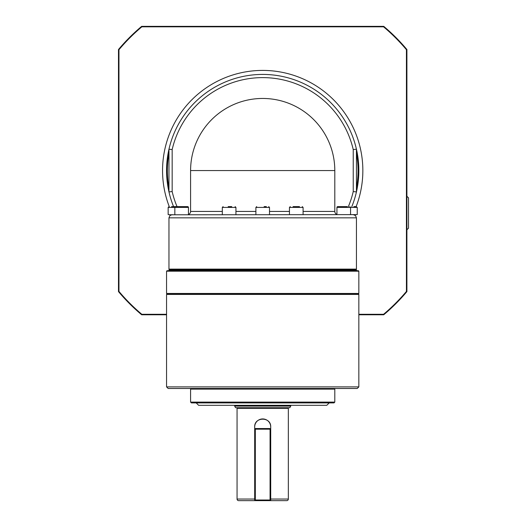 <?xml version="1.0" encoding="UTF-8"?>
<svg xmlns="http://www.w3.org/2000/svg" width="527" height="527" viewBox="0 0 527 527"><rect width="100%" height="100%" fill="white"/><g stroke="black" fill="none" stroke-linecap="round" stroke-linejoin="round"><path stroke-width="0.79" d="M290.739 405.309L290.739 406.113L234.66 406.113L234.66 405.309M234.66 406.113L235.582 407.714L289.817 407.714L290.739 406.113M254.686 426.942C254.179 416.613 271.207 416.593 270.713 426.942A8.01 8.01 0 0 0 262.696 418.932A8.01 8.01 0 0 0 254.686 426.942L254.686 429.182L255.325 428.543L255.325 429.182L254.686 429.182L254.686 500.65L255.325 500.65L254.686 500.011L255.325 500.011L255.325 500.65L270.713 500.65L270.713 500.011L270.068 500.65L270.068 500.011L270.713 500.011L270.713 500.65L286.734 500.65A1.601 1.601 0 0 0 288.335 499.049L270.713 499.049M286.734 500.65L270.713 500.65M238.665 500.65L254.686 500.65L238.665 500.65A1.601 1.601 0 0 1 237.058 499.049L237.058 408.353L288.335 408.353L288.335 499.049M236.419 407.714A0.639 0.639 0 0 1 237.058 408.353M288.98 407.714A0.639 0.639 0 0 0 288.335 408.353M166.558 294.428L167.039 293.947L358.36 293.947L358.841 294.428L358.841 386.884L166.558 386.884L166.558 294.428L358.841 294.428M166.558 386.884L168.159 388.485L357.24 388.485L358.841 386.884M191.393 402.905L334.006 402.905L334.803 402.108L190.59 402.108L191.393 402.905M196.202 402.905L198.607 405.309L326.793 405.309L329.197 402.905M335.449 388.485A0.639 0.639 0 0 0 334.803 389.124L334.803 402.108M189.951 388.485A0.639 0.639 0 0 1 190.59 389.124L190.59 402.108M358.36 293.947L358.841 293.467L166.558 293.467L167.039 293.947M166.558 293.467L166.558 271.194L167.039 270.713L358.36 270.713L358.841 271.194L358.841 293.467M168.963 270.713L168.963 269.91L356.436 269.91L356.436 270.713M313.684 119.576A72.107 72.107 0 0 1 334.803 170.564L190.59 170.564A72.107 72.107 0 0 1 313.684 119.576M353.235 191.564L356.436 191.927A96.145 96.145 0 0 1 351.825 206.617A96.145 96.145 0 0 0 262.696 74.419A96.145 96.145 0 0 0 168.963 149.2L172.164 149.563A92.936 92.936 0 0 1 353.235 149.563L353.235 191.564A92.936 92.936 0 0 1 348.36 206.617M168.963 191.927A96.145 96.145 0 0 0 173.574 206.617A96.145 96.145 0 0 1 168.963 191.927L168.963 149.2A96.145 96.145 0 0 0 168.963 191.927L172.164 191.564L172.164 149.563M356.436 191.927L356.436 149.2L353.235 149.563M355.633 269.91L356.436 269.106L356.436 217.835L355.501 215.569L353.235 214.627L171.163 214.785L168.159 214.627L168.159 207.414L188.455 207.414L188.455 214.627M170.965 214.864L169.898 215.569L168.963 217.835L356.436 217.835L355.501 215.569L353.235 214.627L357.24 214.627L357.24 207.414L355.982 206.617M354.184 214.772L353.242 214.627M169.266 206.617A100.15 100.15 0 0 1 262.696 70.414A100.15 100.15 0 0 1 356.133 206.617M356.436 153.159A95.341 95.341 0 0 1 356.436 187.968M168.963 187.968A95.341 95.341 0 0 1 168.963 153.159M303.084 211.426L334.803 211.426A3.202 3.202 0 0 0 335.745 213.692A3.202 3.202 0 0 1 334.803 211.426L334.803 170.564L334.803 211.426A3.202 3.202 0 0 0 336.937 214.443A3.202 3.202 0 0 1 335.745 213.692A3.202 3.202 0 0 0 336.937 214.443M347.326 206.617L337.741 206.617A0.804 0.804 0 0 0 336.937 207.414L357.24 207.414M289.461 214.627L289.461 207.414L303.084 207.414L303.084 214.627M299.474 206.617L293.065 206.617M266.366 206.617L264.113 206.617M231.742 206.617L228.171 206.617M185.346 206.617L187.658 206.617A0.804 0.804 0 0 1 188.455 207.414L188.449 207.289M188.455 207.414L187.658 206.617L175.636 206.617A0.804 0.804 0 0 0 174.839 207.414L174.839 214.627M169.898 215.569L172.164 214.627M177.902 206.617L171.552 206.617M188.455 214.443A3.202 3.202 0 0 0 190.59 211.426A3.202 3.202 0 0 1 188.455 214.443A3.202 3.202 0 0 0 190.59 211.426L190.59 170.564A72.107 72.107 0 0 1 262.696 98.457A72.107 72.107 0 0 1 334.803 170.564M187.79 206.63L185.899 206.617M406.91 229.765L408.517 228.211L408.517 197.842M166.558 314.296L141.829 314.296A187.796 187.796 0 0 1 118.964 291.431L118.964 49.696A187.796 187.796 0 0 1 141.829 26.831L383.564 26.831A187.796 187.796 0 0 1 406.429 49.696L406.429 291.431A187.796 187.796 0 0 1 383.564 314.296L358.841 314.296M383.564 26.831L383.742 26.35L141.658 26.35A188.277 188.277 0 0 0 118.483 49.518L118.483 291.602A188.277 188.277 0 0 0 141.658 314.777L166.558 314.777M141.829 26.831L141.658 26.35M406.429 49.696L406.91 49.518A188.277 188.277 0 0 0 383.742 26.35M406.429 291.431L406.91 291.602L406.91 49.518M383.564 314.296L383.742 314.777A188.277 188.277 0 0 0 406.91 291.602M141.829 314.296L141.658 314.777M358.841 314.777L383.742 314.777M118.964 291.431L118.483 291.602M118.964 49.696L118.483 49.518M177.948 206.617L179.799 206.617M353.848 206.617L356.436 206.617M356.436 269.106L168.963 269.106L169.76 269.91M168.963 217.835L168.963 269.106M166.558 271.194L358.841 271.194M270.713 500.011L270.713 429.182L270.068 429.182L270.068 428.543L270.713 429.182L270.713 426.942M270.068 428.543L255.325 428.543M255.325 429.182L270.068 429.182L270.068 500.011L255.325 500.011L255.325 429.182M254.686 500.65L254.686 500.011M256.689 206.617L255.891 207.414L269.508 207.414L269.508 214.627M223.119 206.617L222.315 207.414L235.938 207.414L235.938 214.627M354.236 214.785L354.592 214.627M289.461 211.426L269.508 211.426M255.891 211.426L235.938 211.426M222.315 211.426L190.59 211.426M177.039 206.617A92.936 92.936 0 0 1 172.164 191.564M190.59 389.124L334.803 389.124M254.686 499.049L237.058 499.049M337.741 206.617L336.937 207.414L336.937 214.627M289.461 207.414L290.265 206.617M408.517 197.836L406.91 196.288M168.159 207.414L168.963 206.617M235.938 207.414L235.134 206.617M222.315 207.414L222.315 214.627M269.508 207.414L268.711 206.617M255.891 207.414L255.891 214.627M303.084 207.414L302.281 206.617M350.56 214.627L350.56 207.414L349.757 206.617"/></g></svg>
